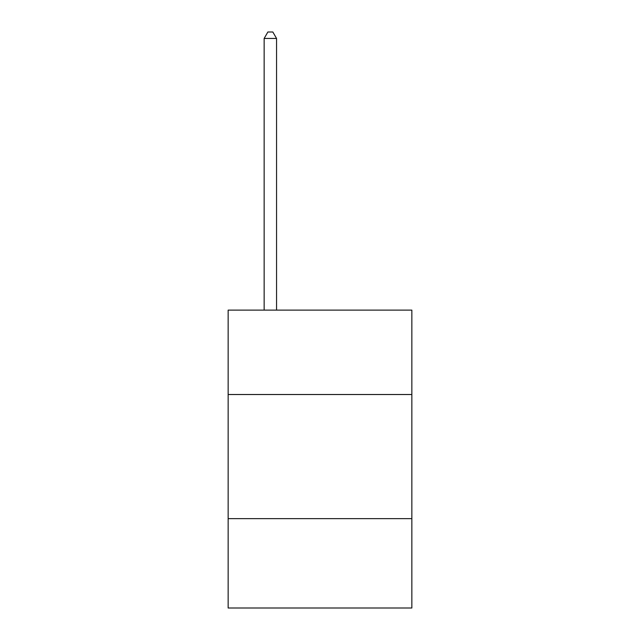 <?xml version="1.0" encoding="UTF-8"?>
<svg xmlns="http://www.w3.org/2000/svg" width="640" height="640" viewBox="0 0 640 640"><rect width="100%" height="100%" fill="white"/><g stroke="black" fill="none" stroke-linecap="round" stroke-linejoin="round"><path stroke-width="0.96" d="M228.152 394.52L411.848 394.52L411.848 310.12L228.152 310.12L228.152 608L411.848 608L411.848 518.64L228.152 518.64M411.848 518.64L411.848 394.52M276.56 310.12L276.56 38.456L264.144 38.456L264.144 310.12M264.144 38.456L267.872 32L272.832 32L276.56 38.456"/></g></svg>
